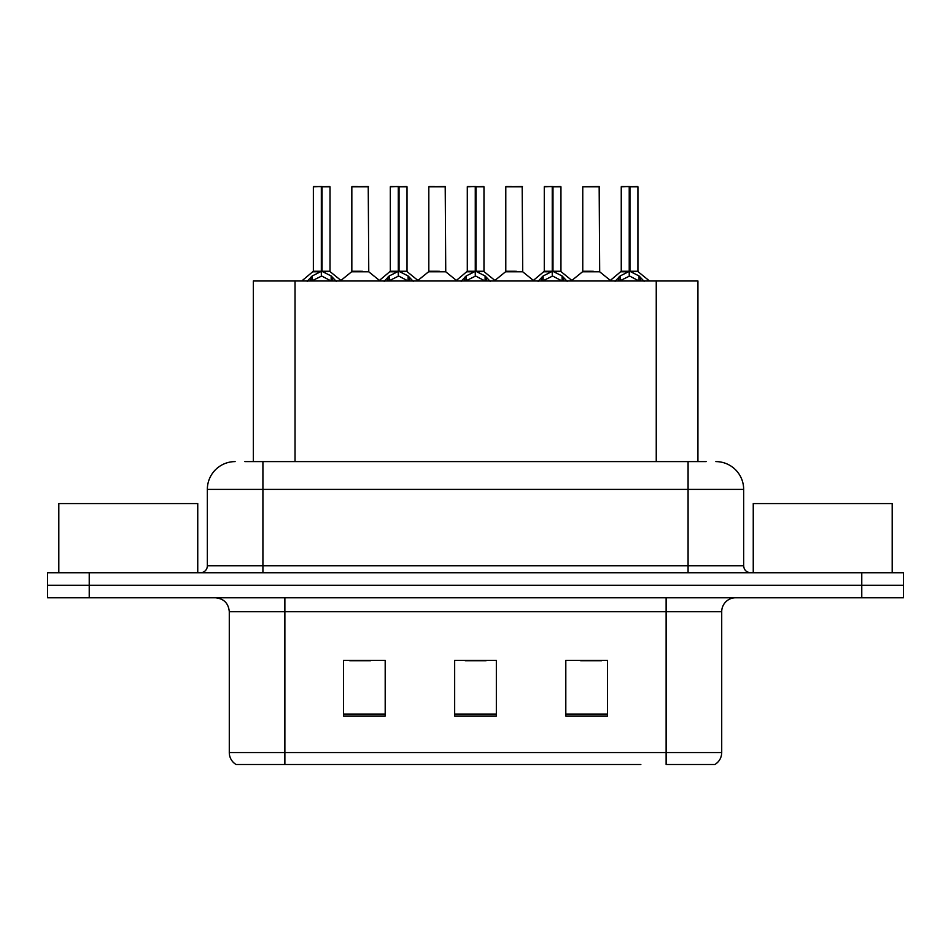 <?xml version="1.0" encoding="UTF-8"?>
<svg xmlns="http://www.w3.org/2000/svg" width="951" height="951" viewBox="0 0 951 951"><rect width="100%" height="100%" fill="white"/><g stroke="black" fill="none" stroke-linecap="round" stroke-linejoin="round"><path stroke-width="1.43" d="M253.346 461.604L253.346 280.973L697.927 280.973L697.927 461.604M721.714 752.55C721.547 757.733 719.277 761.715 714.902 764.509L666.128 764.509L666.128 752.55L721.714 752.55L721.714 611.671A13.896 13.896 0 0 1 735.61 597.775M640.843 764.509L236.098 764.509A13.896 13.896 0 0 1 229.286 752.55L229.286 611.671C228.466 603.231 223.83 598.595 215.39 597.775M903.45 597.775L903.45 585.269L47.55 585.269L47.55 597.775L89.228 597.775L89.228 585.269L47.55 585.269L47.55 572.764L89.228 572.764L89.228 585.269L903.45 585.269L903.45 597.775L89.228 597.775M607.499 716.008L607.499 660.434L565.809 660.434L565.809 716.008L607.499 716.008M385.191 716.008L385.191 660.434L343.501 660.434L343.501 716.008L385.191 716.008M496.339 716.008L496.339 660.434L454.661 660.434L454.661 716.008L496.339 716.008M349.754 660.719L370.593 660.719M580.681 660.719L601.519 660.719M465.217 660.719L486.056 660.719M245.489 461.604L706.141 461.604M244.859 461.604L262.916 461.604L262.916 489.396L207.342 489.396L207.342 565.809A6.942 6.942 0 0 1 200.388 572.764M235.123 461.604A27.793 27.793 0 0 0 207.342 489.396M715.877 461.604A27.793 27.793 0 0 1 743.658 489.396L743.658 565.809C744.039 569.994 746.357 572.312 750.612 572.764M903.45 585.269L903.45 572.764L89.228 572.764M307.161 281.306L312.213 275.968L321.319 271.368L321.319 276.218L321.688 269.858L322.056 271.368L331.162 275.968L336.214 281.306M313.355 186.776L321.331 186.491L313.355 186.776L313.355 271.249L321.319 271.368M330.021 186.776L322.056 186.776L322.056 271.261L330.021 271.249L330.021 186.776L313.628 186.491M322.056 186.776L329.747 186.491M321.319 186.776L321.319 271.261L313.355 271.249L301.764 280.973M322.044 186.491L322.056 271.368M331.162 281.009L322.056 276.218M321.319 276.218L313.557 280.046M321.331 186.491L321.319 271.249M321.569 186.491L318.906 186.491M362.283 271.249L351.585 271.796L368.762 271.796L368.239 186.491L351.834 186.776L351.834 271.249L360.536 271.249M357.398 186.491L352.12 186.491M384.145 281.306L389.197 275.968L398.303 271.368L398.303 276.218L398.659 269.858L399.028 271.368L408.134 275.968L413.186 281.306M390.326 186.776L398.314 186.491L390.326 186.776L390.326 271.249L398.303 271.368M407.004 186.776L399.028 186.776L399.028 271.261L407.004 271.249L407.004 186.776L390.599 186.491M399.028 186.776L406.719 186.491M398.303 186.776L398.303 271.261L390.326 271.249L378.748 280.973M399.016 186.491L399.028 271.368M408.134 281.009L399.028 276.218M398.303 276.218L390.54 280.046M398.314 186.491L398.303 271.249M398.54 186.491L395.889 186.491M461.116 281.306L466.168 275.968L475.274 271.368L475.274 276.218L475.643 269.858L475.999 271.368L485.105 275.968L490.157 281.306M467.298 186.776L475.286 186.491L467.298 186.776L467.298 271.249L475.274 271.368M483.976 186.776L475.999 186.776L475.999 271.261L483.976 271.249L483.976 186.776L467.583 186.491M475.999 186.776L483.702 186.491M475.274 186.776L475.274 271.261L467.31 271.249L455.719 280.973M475.987 186.491L475.999 271.368M485.105 281.009L475.999 276.218M475.274 276.218L467.512 280.046M475.286 186.491L475.274 271.249M475.512 186.491L472.861 186.491M538.088 281.306L543.14 275.968L552.246 271.368L552.246 276.218L552.614 269.858L552.983 271.368L562.089 275.968L567.141 281.306M544.281 186.776L552.258 186.491L544.281 186.776L544.281 271.249L552.246 271.368M560.947 186.776L552.983 186.776L552.983 271.261L560.947 271.249L560.947 186.776L544.554 186.491M552.983 186.776L560.674 186.491M552.246 186.776L552.246 271.261L544.281 271.249L532.691 280.973M552.971 186.491L552.983 271.368M562.089 281.009L552.983 276.218M552.246 276.218L544.483 280.046M552.258 186.491L552.246 271.249M552.495 186.491L549.833 186.491M615.071 281.306L620.123 275.968L629.229 271.368L629.229 276.218L629.586 269.858L629.954 271.368L639.06 275.968L644.112 281.306M621.253 186.776L629.241 186.491L621.253 186.776L621.253 271.249L629.229 271.368M637.931 186.776L629.954 186.776L629.954 271.261L637.931 271.249L637.931 186.776L621.526 186.491M629.954 186.776L637.645 186.491M629.229 186.776L629.229 271.261L621.253 271.249L609.662 280.973M629.942 186.491L629.954 271.368M639.06 281.009L629.954 276.218M629.229 276.218L621.467 280.046M629.241 186.491L629.229 271.249M629.467 186.491L626.816 186.491M439.255 271.249L428.556 271.796L445.746 271.796L445.211 186.491L428.818 186.776L428.818 271.249L437.519 271.249M434.369 186.491L429.091 186.491M516.227 271.249L505.54 271.796L522.717 271.796L522.182 186.491L505.789 186.776L505.789 271.249L514.491 271.249M511.353 186.491L506.063 186.491M593.21 271.249L582.511 271.796L599.689 271.796L599.166 186.491L582.761 186.776L582.761 271.249L591.463 271.249M197.749 572.764L197.749 503.566L58.807 503.566L58.807 572.764M892.193 572.764L892.193 503.566L753.251 503.566L753.251 572.764M295.036 461.604L295.036 280.973M656.249 461.604L656.249 280.973M666.128 597.775L666.128 611.671L229.286 611.671M721.714 611.671L666.128 611.671L666.128 752.55L284.872 752.55L284.872 764.509M229.286 752.55L284.872 752.55L284.872 597.775M861.772 597.775L861.772 572.764M496.339 714.082L454.661 714.082M385.191 714.082L343.501 714.082M607.499 714.082L565.809 714.082M262.916 572.764L262.916 565.809L743.658 565.809M207.342 565.809L262.916 565.809L262.916 489.396L688.084 489.396L688.084 572.764M743.658 489.396L688.084 489.396L688.084 461.604M320.404 271.796L313.093 271.796M322.056 271.261L330.021 271.249L322.971 271.796M331.162 275.968L331.162 280.973M332.612 277.228L332.612 280.973M310.763 277.228L310.763 280.973M312.213 275.968L312.213 280.973M368.512 186.776L351.834 186.776M397.387 271.796L390.076 271.796M399.028 271.261L406.992 271.249L399.943 271.796M408.134 275.968L408.134 280.973M409.596 277.228L409.596 280.973M387.735 277.228L387.735 280.973M389.197 275.968L389.197 280.973M474.359 271.796L467.048 271.796M475.999 271.261L483.976 271.249L476.915 271.796M485.105 275.968L485.105 280.973M486.567 277.228L486.567 280.973M464.706 277.228L464.706 280.973M466.168 275.968L466.168 280.973M551.33 271.796L544.02 271.796M552.983 271.261L560.947 271.249L553.898 271.796M562.089 275.968L562.089 280.973M563.539 277.228L563.539 280.973M541.69 277.228L541.69 280.973M543.14 275.968L543.14 280.973M628.314 271.796L621.003 271.796M629.954 271.261L637.919 271.249L630.87 271.796M639.06 275.968L639.06 280.973M640.522 277.228L640.522 280.973M618.661 277.228L618.661 280.973M620.123 275.968L620.123 280.973M445.484 186.776L428.818 186.776M522.468 186.776L505.789 186.776M599.439 186.776L582.761 186.776M330.282 271.796L341.611 280.973M351.585 271.796L340.933 280.426M368.762 271.796L379.425 280.426M407.254 271.796L418.583 280.973M484.225 271.796L495.566 280.973M561.209 271.796L572.538 280.973M638.18 271.796L649.509 280.973M428.556 271.796L417.905 280.426M445.746 271.796L456.397 280.426M505.54 271.796L494.889 280.426M522.717 271.796L533.368 280.426M582.511 271.796L571.86 280.426M599.689 271.796L610.352 280.426"/></g></svg>
